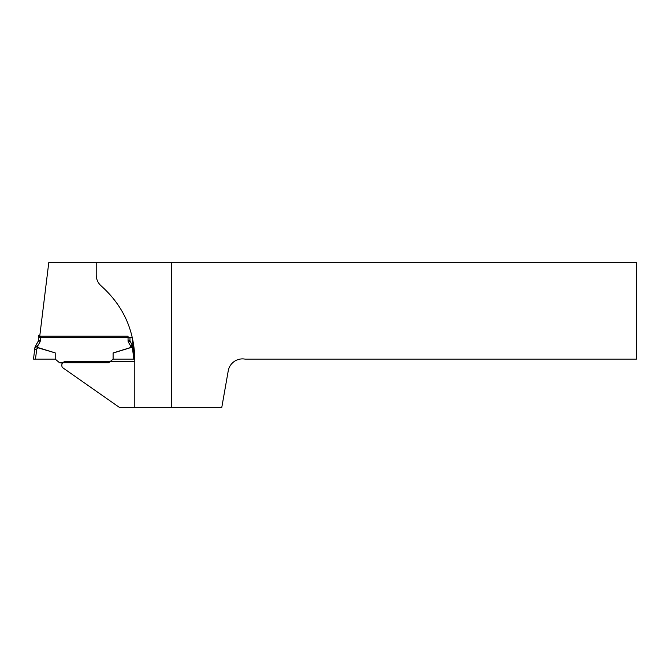 <?xml version="1.0" encoding="UTF-8"?>
<svg xmlns="http://www.w3.org/2000/svg" width="670" height="670" viewBox="0 0 670 670"><rect width="100%" height="100%" fill="white"/><g stroke="black" fill="none" stroke-linecap="round" stroke-linejoin="round"><path stroke-width="1" d="M113.096 352.948L130.214 347.655L130.642 346.047L128.439 342.228A2.898 2.898 0 0 1 128.054 340.779L128.054 336.214L40.25 336.214L40.25 340.779A2.898 2.898 0 0 1 39.865 342.228L37.93 345.578L37.796 346.951L38.827 347.822L55.208 352.889L55.208 359.112L59.504 362.713L108.8 362.713L113.096 359.112L134.804 359.112L133.816 359.112L132.459 348.073L133.447 348.057L134.804 359.112L132.141 337.437L39.589 337.437L48.776 262.64L636.5 262.64L636.5 359.12L245.002 359.12A14.472 14.472 0 0 0 228.236 370.862L221.795 407.36L134.804 407.36L134.804 359.12C134.201 329.883 123.012 305.503 101.245 285.981C97.979 283.05 96.304 279.398 96.212 275.01L96.212 262.64M134.804 361.507L65.668 361.507A3.861 3.861 0 0 0 62.494 367.562L119.335 407.36L134.804 407.36M171.47 262.64L171.47 407.36M55.208 359.112L33.5 359.112L34.966 347.161L38.198 341.264A0.963 0.963 0 0 0 38.324 340.779L38.324 335.703L39.806 335.703M129.98 337.437L129.98 340.779A0.963 0.963 0 0 0 130.106 341.264L133.313 346.959M62.461 363.224L59.504 362.713M39.865 342.228L38.198 341.264L36.255 344.615L37.93 345.578M33.5 359.112L35.485 359.112L36.682 349.372L37.428 348.157L38.827 347.822M55.208 352.889L38.76 348.04M132.459 348.073L131.906 347.454L130.248 347.764L113.096 353.065L113.096 359.112M38.324 336.038L39.739 336.206M131.906 347.454L133.338 347.211L132.895 346.08L130.859 346.851L131.906 347.454M132.317 345.084L130.642 346.047M128.439 342.228L130.106 341.264A0.963 0.963 0 0 1 129.98 340.779A0.963 0.963 0 0 0 130.106 341.264A0.963 0.963 0 0 1 129.98 340.779L128.054 340.779M34.698 349.355L36.682 349.372M34.899 347.713L37.428 348.157L37.796 346.951L35.502 345.929L34.899 347.713M38.198 341.264A0.963 0.963 0 0 0 38.324 340.779L40.25 340.779"/></g></svg>
